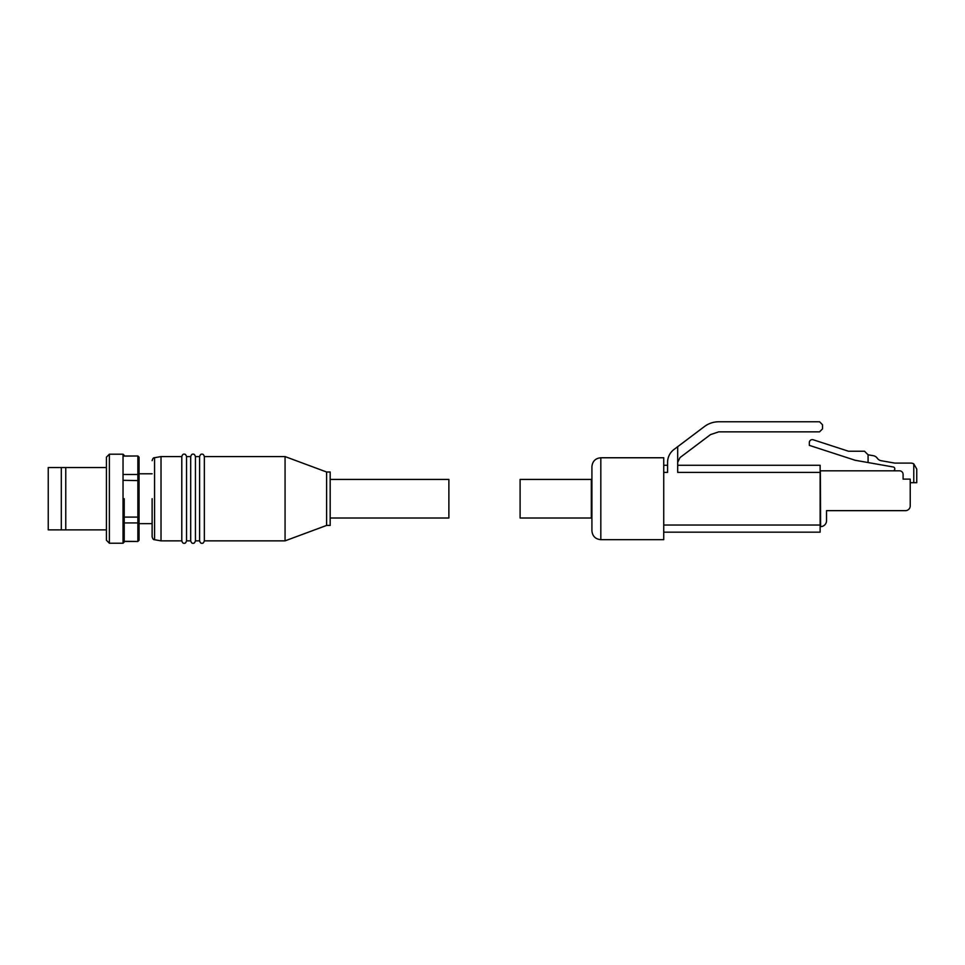 <?xml version="1.0" encoding="UTF-8"?>
<svg xmlns="http://www.w3.org/2000/svg" width="965" height="965" viewBox="0 0 965 965"><rect width="100%" height="100%" fill="white"/><g stroke="black" fill="none" stroke-linecap="round" stroke-linejoin="round"><path stroke-width="1.45" d="M152.12 536.793C152.735 538.94 153.556 539.905 154.569 539.725L154.569 457.712L161.022 456.578L181.794 456.578C182.445 454.672 183.229 453.876 184.17 454.201C185.099 453.876 185.895 454.672 186.547 456.578L190.696 456.578C191.347 454.672 192.132 453.876 193.072 454.201C194.001 453.876 194.797 454.672 195.449 456.578L199.598 456.578L199.598 540.858C200.25 542.764 201.034 543.56 201.975 543.235C202.903 543.56 203.699 542.764 204.351 540.858L285.061 540.858L285.061 456.578L204.351 456.578L204.351 540.858M190.696 456.578L190.696 540.858C191.347 542.764 192.132 543.56 193.072 543.235C194.001 543.56 194.797 542.764 195.449 540.858L199.598 540.858M181.794 456.578L181.794 540.858C182.445 542.764 183.229 543.56 184.17 543.235C185.099 543.56 185.895 542.764 186.547 540.858L190.696 540.858M152.12 498.712L152.12 536.793L152.12 498.712M124.22 498.712L124.22 542.041L124.22 498.712M186.547 456.578L186.547 540.858M195.449 456.578L195.449 540.858M285.061 540.858L326.616 525.43L326.616 472.006L285.061 456.578M326.616 525.43L330.175 525.43L330.175 472.006L326.616 472.006M330.175 518.012L448.882 518.012L448.882 479.424L330.175 479.424M161.022 456.578L161.022 540.858L181.794 540.858M124.22 456.119L137.874 455.987L139.056 457.169L139.056 540.267L137.874 541.449L124.22 541.317M123.038 543.235L123.038 454.201L109.383 454.201L109.383 543.235L123.038 543.235L124.22 542.041M109.383 454.201L106.415 457.169L106.415 540.267L109.383 543.235M106.415 467.555L65.765 467.555L65.765 529.881L106.415 529.881M65.765 467.555L48.25 467.555L48.25 529.881L65.765 529.881M61.302 467.555L61.302 529.881M139.056 475.395L137.874 474.503L137.874 456.119L139.056 457.277M139.056 540.159L137.874 541.317L137.874 517.095L124.22 517.095M139.056 522.041L137.874 522.933L124.22 522.933M139.056 516.83L137.874 517.095L137.874 474.503L124.22 474.503M139.056 480.606L124.22 480.341M600.821 539.676L663.739 539.676L663.739 457.76L600.821 457.76L600.821 539.676C595.417 539.145 592.45 536.178 591.919 530.774L591.919 466.662L591.919 530.774M591.919 518.012L520.099 518.012L520.099 479.424L591.328 479.424L591.328 518.012L591.919 479.424M820.129 465.275L677.683 465.275L820.129 465.275L820.129 532.161L663.739 532.161M663.739 465.275L667.587 465.275L663.739 465.275M663.739 472.392L667.587 472.392L667.587 462.295A16.031 16.031 0 0 1 673.968 449.497L677.683 446.699L677.683 472.392L820.129 472.392M677.683 462.295L680.048 457.555L710.505 434.612L718.72 431.862L819.538 431.862L822.506 428.894L822.506 424.733L819.538 421.765L718.72 421.765C713.437 421.814 708.672 423.406 704.426 426.554L677.683 446.699M910.224 505.901L910.224 479.135L903.095 479.135L903.095 474.382A3.558 3.558 0 0 0 899.537 470.824L820.359 470.824L820.6 526.613A5.935 5.935 0 0 0 826.535 520.678L826.535 510.642L905.472 510.642A4.753 4.753 0 0 0 910.224 505.901L910.224 482.693L916.75 482.693L916.75 469.038L913.783 463.9L913.783 482.693M868.078 462.549L855.207 460.281L809.321 445.372L809.321 442.597A2.967 2.967 0 0 1 813.206 439.775L848.5 451.234L864.519 451.234L868.078 454.792L868.078 462.549L893.313 467A1.785 1.785 0 0 1 894.784 468.761L894.784 469.038A1.785 1.785 0 0 1 893.011 470.824M916.75 469.038L913.783 463.9A5.935 5.935 0 0 0 910.815 463.104L894.784 463.104L881.142 460.703A5.935 5.935 0 0 1 877.282 458.218A5.935 5.935 0 0 0 873.422 455.733L868.078 454.792M663.739 525.044L820.129 525.044M123.038 454.201L124.22 455.396M199.598 456.578C200.25 454.672 201.034 453.876 201.975 454.201C202.903 453.876 203.699 454.672 204.351 456.578M152.12 473.791L139.056 473.791M154.569 539.725L161.022 540.858M154.569 457.712C153.556 457.531 152.735 458.496 152.12 460.643M152.12 523.645L139.056 523.645M137.874 455.987L124.22 455.987M137.874 541.449L124.22 541.449M600.821 457.76C595.417 458.291 592.45 461.258 591.919 466.662"/></g></svg>
